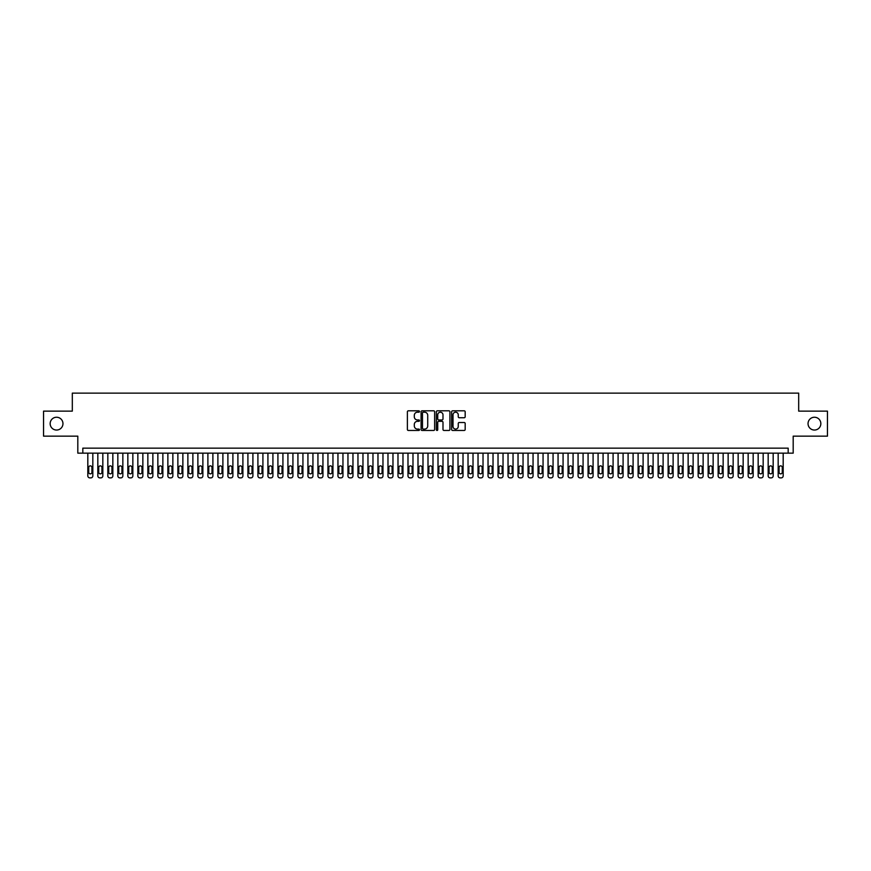 <?xml version="1.0" encoding="UTF-8"?>
<svg xmlns="http://www.w3.org/2000/svg" width="871" height="871" viewBox="0 0 871 871"><rect width="100%" height="100%" fill="white"/><g stroke="black" fill="none" stroke-linecap="round" stroke-linejoin="round"><path stroke-width="1.31" d="M419.495 411.504A0.686 0.686 0 0 0 418.809 410.818L408.368 410.818A0.98 0.98 0 0 0 407.388 411.809L407.388 429.479A0.98 0.98 0 0 0 408.368 430.459L418.809 430.459A0.686 0.686 0 0 0 419.495 429.773A0.686 0.686 0 0 0 418.809 429.087L417.459 429.087A3.146 3.146 0 0 1 414.313 425.941L414.313 424.471A3.146 3.146 0 0 1 417.459 421.324L418.809 421.324A0.686 0.686 0 0 0 419.495 420.639A0.686 0.686 0 0 0 418.809 419.953L417.459 419.953A3.146 3.146 0 0 1 414.313 416.817L414.313 415.336A3.146 3.146 0 0 1 417.459 412.201L418.809 412.201A0.686 0.686 0 0 0 419.495 411.504M808.038 423.644A6.402 6.402 0 0 0 814.439 430.045A6.402 6.402 0 0 0 820.841 423.644A6.402 6.402 0 0 0 814.439 417.242A6.402 6.402 0 0 0 808.038 423.644M50.159 423.644A6.402 6.402 0 0 0 56.561 430.045A6.402 6.402 0 0 0 62.962 423.644A6.402 6.402 0 0 0 56.561 417.242A6.402 6.402 0 0 0 50.159 423.644M464.199 417.742A0.98 0.98 0 0 0 465.179 416.763L465.179 411.809A0.98 0.98 0 0 0 464.199 410.818L452.615 410.818A0.98 0.98 0 0 0 451.635 411.809L451.635 429.479A0.98 0.98 0 0 0 452.615 430.459L464.199 430.459A0.98 0.98 0 0 0 465.179 429.479L465.179 423.491A0.98 0.98 0 0 0 464.199 422.511L459.246 422.511A0.98 0.98 0 0 0 458.255 423.491L458.255 426.463A2.624 2.624 0 0 1 455.631 429.087A2.624 2.624 0 0 1 453.007 426.463L453.007 414.825A2.624 2.624 0 0 1 455.631 412.201A2.624 2.624 0 0 1 458.255 414.825L458.255 416.763A0.98 0.98 0 0 0 459.246 417.742L464.199 417.742M788.179 453.16L793.187 453.16L793.187 436.153L827.45 436.153L827.45 411.134L798.685 411.134L798.685 393.126L72.315 393.126L72.315 411.134L43.55 411.134L43.55 436.153L77.813 436.153L77.813 453.16L788.179 453.16L788.179 448.151L82.821 448.151L82.821 453.16M434.64 411.809A0.98 0.98 0 0 0 433.66 410.818L422.065 410.818A0.98 0.98 0 0 0 421.085 411.809L421.085 429.479A0.98 0.98 0 0 0 422.065 430.459L433.66 430.459A0.98 0.98 0 0 0 434.64 429.479L434.64 411.809M437.34 410.818L448.935 410.818A0.98 0.98 0 0 1 449.915 411.809L449.915 429.479A0.98 0.98 0 0 1 448.935 430.459L443.97 430.459A0.98 0.98 0 0 1 442.991 429.479L442.991 422.315A0.98 0.98 0 0 0 442.011 421.324L438.712 421.324A0.98 0.98 0 0 0 437.732 422.315L437.732 429.773A0.686 0.686 0 0 1 437.046 430.459A0.686 0.686 0 0 1 436.36 429.773L436.36 411.809A0.98 0.98 0 0 1 437.34 410.818M423.154 412.201A0.686 0.686 0 0 0 422.468 412.887L422.468 428.401A0.686 0.686 0 0 0 423.154 429.087L424.58 429.087A3.146 3.146 0 0 0 427.715 425.941L427.715 415.336A3.146 3.146 0 0 0 424.58 412.201L423.154 412.201M442.991 414.868A2.624 2.624 0 0 0 440.356 412.244A2.624 2.624 0 0 0 437.732 414.868L437.732 418.973A0.98 0.98 0 0 0 438.712 419.953L442.011 419.953A0.98 0.98 0 0 0 442.991 418.973L442.991 414.868M92.827 453.16L92.827 475.871A2.003 2.003 0 0 1 90.824 477.874L89.822 477.874A2.003 2.003 0 0 1 87.819 475.871L87.819 453.16M91.923 472.267L91.923 467.466A1.6 1.6 0 0 0 90.323 465.865A1.6 1.6 0 0 0 88.722 467.466L88.722 472.267A1.6 1.6 0 0 0 90.323 473.868A1.6 1.6 0 0 0 91.923 472.267M102.832 453.16L102.832 475.871A2.003 2.003 0 0 1 100.829 477.874L99.827 477.874A2.003 2.003 0 0 1 97.824 475.871L97.824 453.16M101.929 472.267L101.929 467.466A1.6 1.6 0 0 0 100.328 465.865A1.6 1.6 0 0 0 98.728 467.466L98.728 472.267A1.6 1.6 0 0 0 100.328 473.868A1.6 1.6 0 0 0 101.929 472.267M112.838 453.16L112.838 475.871A2.003 2.003 0 0 1 110.835 477.874L109.833 477.874A2.003 2.003 0 0 1 107.83 475.871L107.83 453.16M111.934 472.267L111.934 467.466A1.6 1.6 0 0 0 110.334 465.865A1.6 1.6 0 0 0 108.733 467.466L108.733 472.267A1.6 1.6 0 0 0 110.334 473.868A1.6 1.6 0 0 0 111.934 472.267M122.844 453.16L122.844 475.871A2.003 2.003 0 0 1 120.84 477.874L119.839 477.874A2.003 2.003 0 0 1 117.835 475.871L117.835 453.16M121.94 472.267L121.94 467.466A1.6 1.6 0 0 0 120.34 465.865A1.6 1.6 0 0 0 118.739 467.466L118.739 472.267A1.6 1.6 0 0 0 120.34 473.868A1.6 1.6 0 0 0 121.94 472.267M132.849 453.16L132.849 475.871A2.003 2.003 0 0 1 130.846 477.874L129.844 477.874A2.003 2.003 0 0 1 127.841 475.871L127.841 453.16M131.946 472.267L131.946 467.466A1.6 1.6 0 0 0 130.345 465.865A1.6 1.6 0 0 0 128.745 467.466L128.745 472.267A1.6 1.6 0 0 0 130.345 473.868A1.6 1.6 0 0 0 131.946 472.267M142.855 453.16L142.855 475.871A2.003 2.003 0 0 1 140.852 477.874L139.85 477.874A2.003 2.003 0 0 1 137.847 475.871L137.847 453.16M141.951 472.267L141.951 467.466A1.6 1.6 0 0 0 140.351 465.865A1.6 1.6 0 0 0 138.75 467.466L138.75 472.267A1.6 1.6 0 0 0 140.351 473.868A1.6 1.6 0 0 0 141.951 472.267M152.861 453.16L152.861 475.871A2.003 2.003 0 0 1 150.857 477.874L149.856 477.874A2.003 2.003 0 0 1 147.852 475.871L147.852 453.16M151.957 472.267L151.957 467.466A1.6 1.6 0 0 0 150.356 465.865A1.6 1.6 0 0 0 148.756 467.466L148.756 472.267A1.6 1.6 0 0 0 150.356 473.868A1.6 1.6 0 0 0 151.957 472.267M162.866 453.16L162.866 475.871A2.003 2.003 0 0 1 160.863 477.874L159.861 477.874A2.003 2.003 0 0 1 157.858 475.871L157.858 453.16M161.962 472.267L161.962 467.466A1.6 1.6 0 0 0 160.362 465.865A1.6 1.6 0 0 0 158.762 467.466L158.762 472.267A1.6 1.6 0 0 0 160.362 473.868A1.6 1.6 0 0 0 161.962 472.267M172.861 453.16L172.861 475.871A2.003 2.003 0 0 1 170.868 477.874L169.867 477.874A2.003 2.003 0 0 1 167.863 475.871L167.863 453.16M171.968 472.267L171.968 467.466A1.6 1.6 0 0 0 170.368 465.865A1.6 1.6 0 0 0 168.767 467.466L168.767 472.267A1.6 1.6 0 0 0 170.368 473.868A1.6 1.6 0 0 0 171.968 472.267M182.866 453.16L182.866 475.871A2.003 2.003 0 0 1 180.874 477.874L179.872 477.874A2.003 2.003 0 0 1 177.869 475.871L177.869 453.16M181.974 472.267L181.974 467.466A1.6 1.6 0 0 0 180.373 465.865A1.6 1.6 0 0 0 178.773 467.466L178.773 472.267A1.6 1.6 0 0 0 180.373 473.868A1.6 1.6 0 0 0 181.974 472.267M192.872 453.16L192.872 475.871A2.003 2.003 0 0 1 190.88 477.874L189.878 477.874A2.003 2.003 0 0 1 187.875 475.871L187.875 453.16M191.979 472.267L191.979 467.466A1.6 1.6 0 0 0 190.379 465.865A1.6 1.6 0 0 0 188.778 467.466L188.778 472.267A1.6 1.6 0 0 0 190.379 473.868A1.6 1.6 0 0 0 191.979 472.267M202.878 453.16L202.878 475.871A2.003 2.003 0 0 1 200.885 477.874L199.884 477.874A2.003 2.003 0 0 1 197.88 475.871L197.88 453.16M201.985 472.267L201.985 467.466A1.6 1.6 0 0 0 200.384 465.865A1.6 1.6 0 0 0 198.784 467.466L198.784 472.267A1.6 1.6 0 0 0 200.384 473.868A1.6 1.6 0 0 0 201.985 472.267M212.883 453.16L212.883 475.871A2.003 2.003 0 0 1 210.88 477.874L209.889 477.874A2.003 2.003 0 0 1 207.886 475.871L207.886 453.16M211.991 472.267L211.991 467.466A1.6 1.6 0 0 0 210.39 465.865A1.6 1.6 0 0 0 208.79 467.466L208.79 472.267A1.6 1.6 0 0 0 210.39 473.868A1.6 1.6 0 0 0 211.991 472.267M222.889 453.16L222.889 475.871A2.003 2.003 0 0 1 220.886 477.874L219.895 477.874A2.003 2.003 0 0 1 217.892 475.871L217.892 453.16M221.996 472.267L221.996 467.466A1.6 1.6 0 0 0 220.396 465.865A1.6 1.6 0 0 0 218.784 467.466L218.784 472.267A1.6 1.6 0 0 0 220.396 473.868A1.6 1.6 0 0 0 221.996 472.267M232.895 453.16L232.895 475.871A2.003 2.003 0 0 1 230.891 477.874L229.9 477.874A2.003 2.003 0 0 1 227.897 475.871L227.897 453.16M231.991 472.267L231.991 467.466A1.6 1.6 0 0 0 230.39 465.865A1.6 1.6 0 0 0 228.79 467.466L228.79 472.267A1.6 1.6 0 0 0 230.39 473.868A1.6 1.6 0 0 0 231.991 472.267M242.9 453.16L242.9 475.871A2.003 2.003 0 0 1 240.897 477.874L239.895 477.874A2.003 2.003 0 0 1 237.903 475.871L237.903 453.16M241.996 472.267L241.996 467.466A1.6 1.6 0 0 0 240.396 465.865A1.6 1.6 0 0 0 238.796 467.466L238.796 472.267A1.6 1.6 0 0 0 240.396 473.868A1.6 1.6 0 0 0 241.996 472.267M252.906 453.16L252.906 475.871A2.003 2.003 0 0 1 250.902 477.874L249.901 477.874A2.003 2.003 0 0 1 247.908 475.871L247.908 453.16M252.002 472.267L252.002 467.466A1.6 1.6 0 0 0 250.402 465.865A1.6 1.6 0 0 0 248.801 467.466L248.801 472.267A1.6 1.6 0 0 0 250.402 473.868A1.6 1.6 0 0 0 252.002 472.267M262.911 453.16L262.911 475.871A2.003 2.003 0 0 1 260.908 477.874L259.906 477.874A2.003 2.003 0 0 1 257.914 475.871L257.914 453.16M262.008 472.267L262.008 467.466A1.6 1.6 0 0 0 260.407 465.865A1.6 1.6 0 0 0 258.807 467.466L258.807 472.267A1.6 1.6 0 0 0 260.407 473.868A1.6 1.6 0 0 0 262.008 472.267M272.917 453.16L272.917 475.871A2.003 2.003 0 0 1 270.914 477.874L269.912 477.874A2.003 2.003 0 0 1 267.92 475.871L267.92 453.16M272.013 472.267L272.013 467.466A1.6 1.6 0 0 0 270.413 465.865A1.6 1.6 0 0 0 268.812 467.466L268.812 472.267A1.6 1.6 0 0 0 270.413 473.868A1.6 1.6 0 0 0 272.013 472.267M282.923 453.16L282.923 475.871A2.003 2.003 0 0 1 280.919 477.874L279.918 477.874A2.003 2.003 0 0 1 277.914 475.871L277.914 453.16M282.019 472.267L282.019 467.466A1.6 1.6 0 0 0 280.418 465.865A1.6 1.6 0 0 0 278.818 467.466L278.818 472.267A1.6 1.6 0 0 0 280.418 473.868A1.6 1.6 0 0 0 282.019 472.267M292.928 453.16L292.928 475.871A2.003 2.003 0 0 1 290.925 477.874L289.923 477.874A2.003 2.003 0 0 1 287.92 475.871L287.92 453.16M292.025 472.267L292.025 467.466A1.6 1.6 0 0 0 290.424 465.865A1.6 1.6 0 0 0 288.824 467.466L288.824 472.267A1.6 1.6 0 0 0 290.424 473.868A1.6 1.6 0 0 0 292.025 472.267M302.934 453.16L302.934 475.871A2.003 2.003 0 0 1 300.93 477.874L299.929 477.874A2.003 2.003 0 0 1 297.926 475.871L297.926 453.16M302.03 472.267L302.03 467.466A1.6 1.6 0 0 0 300.43 465.865A1.6 1.6 0 0 0 298.829 467.466L298.829 472.267A1.6 1.6 0 0 0 300.43 473.868A1.6 1.6 0 0 0 302.03 472.267M312.939 453.16L312.939 475.871A2.003 2.003 0 0 1 310.936 477.874L309.934 477.874A2.003 2.003 0 0 1 307.931 475.871L307.931 453.16M312.036 472.267L312.036 467.466A1.6 1.6 0 0 0 310.435 465.865A1.6 1.6 0 0 0 308.835 467.466L308.835 472.267A1.6 1.6 0 0 0 310.435 473.868A1.6 1.6 0 0 0 312.036 472.267M322.945 453.16L322.945 475.871A2.003 2.003 0 0 1 320.942 477.874L319.94 477.874A2.003 2.003 0 0 1 317.937 475.871L317.937 453.16M322.041 472.267L322.041 467.466A1.6 1.6 0 0 0 320.441 465.865A1.6 1.6 0 0 0 318.84 467.466L318.84 472.267A1.6 1.6 0 0 0 320.441 473.868A1.6 1.6 0 0 0 322.041 472.267M332.951 453.16L332.951 475.871A2.003 2.003 0 0 1 330.947 477.874L329.946 477.874A2.003 2.003 0 0 1 327.942 475.871L327.942 453.16M332.047 472.267L332.047 467.466A1.6 1.6 0 0 0 330.447 465.865A1.6 1.6 0 0 0 328.846 467.466L328.846 472.267A1.6 1.6 0 0 0 330.447 473.868A1.6 1.6 0 0 0 332.047 472.267M342.956 453.16L342.956 475.871A2.003 2.003 0 0 1 340.953 477.874L339.951 477.874A2.003 2.003 0 0 1 337.948 475.871L337.948 453.16M342.053 472.267L342.053 467.466A1.6 1.6 0 0 0 340.452 465.865A1.6 1.6 0 0 0 338.852 467.466L338.852 472.267A1.6 1.6 0 0 0 340.452 473.868A1.6 1.6 0 0 0 342.053 472.267M352.962 453.16L352.962 475.871A2.003 2.003 0 0 1 350.959 477.874L349.957 477.874A2.003 2.003 0 0 1 347.954 475.871L347.954 453.16M352.058 472.267L352.058 467.466A1.6 1.6 0 0 0 350.458 465.865A1.6 1.6 0 0 0 348.857 467.466L348.857 472.267A1.6 1.6 0 0 0 350.458 473.868A1.6 1.6 0 0 0 352.058 472.267M362.967 453.16L362.967 475.871A2.003 2.003 0 0 1 360.964 477.874L359.963 477.874A2.003 2.003 0 0 1 357.959 475.871L357.959 453.16M362.064 472.267L362.064 467.466A1.6 1.6 0 0 0 360.463 465.865A1.6 1.6 0 0 0 358.863 467.466L358.863 472.267A1.6 1.6 0 0 0 360.463 473.868A1.6 1.6 0 0 0 362.064 472.267M372.973 453.16L372.973 475.871A2.003 2.003 0 0 1 370.97 477.874L369.968 477.874A2.003 2.003 0 0 1 367.965 475.871L367.965 453.16M372.069 472.267L372.069 467.466A1.6 1.6 0 0 0 370.469 465.865A1.6 1.6 0 0 0 368.869 467.466L368.869 472.267A1.6 1.6 0 0 0 370.469 473.868A1.6 1.6 0 0 0 372.069 472.267M382.968 453.16L382.968 475.871A2.003 2.003 0 0 1 380.975 477.874L379.974 477.874A2.003 2.003 0 0 1 377.97 475.871L377.97 453.16M382.075 472.267L382.075 467.466A1.6 1.6 0 0 0 380.475 465.865A1.6 1.6 0 0 0 378.874 467.466L378.874 472.267A1.6 1.6 0 0 0 380.475 473.868A1.6 1.6 0 0 0 382.075 472.267M392.973 453.16L392.973 475.871A2.003 2.003 0 0 1 390.981 477.874L389.979 477.874A2.003 2.003 0 0 1 387.976 475.871L387.976 453.16M392.081 472.267L392.081 467.466A1.6 1.6 0 0 0 390.48 465.865A1.6 1.6 0 0 0 388.88 467.466L388.88 472.267A1.6 1.6 0 0 0 390.48 473.868A1.6 1.6 0 0 0 392.081 472.267M402.979 453.16L402.979 475.871A2.003 2.003 0 0 1 400.987 477.874L399.985 477.874A2.003 2.003 0 0 1 397.982 475.871L397.982 453.16M402.086 472.267L402.086 467.466A1.6 1.6 0 0 0 400.486 465.865A1.6 1.6 0 0 0 398.885 467.466L398.885 472.267A1.6 1.6 0 0 0 400.486 473.868A1.6 1.6 0 0 0 402.086 472.267M412.985 453.16L412.985 475.871A2.003 2.003 0 0 1 410.992 477.874L409.991 477.874A2.003 2.003 0 0 1 407.987 475.871L407.987 453.16M412.092 472.267L412.092 467.466A1.6 1.6 0 0 0 410.491 465.865A1.6 1.6 0 0 0 408.891 467.466L408.891 472.267A1.6 1.6 0 0 0 410.491 473.868A1.6 1.6 0 0 0 412.092 472.267M422.99 453.16L422.99 475.871A2.003 2.003 0 0 1 420.998 477.874L419.996 477.874A2.003 2.003 0 0 1 417.993 475.871L417.993 453.16M422.097 472.267L422.097 467.466A1.6 1.6 0 0 0 420.497 465.865A1.6 1.6 0 0 0 418.897 467.466L418.897 472.267A1.6 1.6 0 0 0 420.497 473.868A1.6 1.6 0 0 0 422.097 472.267M432.996 453.16L432.996 475.871A2.003 2.003 0 0 1 430.993 477.874L430.002 477.874A2.003 2.003 0 0 1 427.999 475.871L427.999 453.16M432.103 472.267L432.103 467.466A1.6 1.6 0 0 0 430.503 465.865A1.6 1.6 0 0 0 428.891 467.466L428.891 472.267A1.6 1.6 0 0 0 430.503 473.868A1.6 1.6 0 0 0 432.103 472.267M443.001 453.16L443.001 475.871A2.003 2.003 0 0 1 440.998 477.874L440.007 477.874A2.003 2.003 0 0 1 438.004 475.871L438.004 453.16M442.109 472.267L442.109 467.466A1.6 1.6 0 0 0 440.497 465.865A1.6 1.6 0 0 0 438.897 467.466L438.897 472.267A1.6 1.6 0 0 0 440.497 473.868A1.6 1.6 0 0 0 442.109 472.267M453.007 453.16L453.007 475.871A2.003 2.003 0 0 1 451.004 477.874L450.002 477.874A2.003 2.003 0 0 1 448.01 475.871L448.01 453.16M452.103 472.267L452.103 467.466A1.6 1.6 0 0 0 450.503 465.865A1.6 1.6 0 0 0 448.903 467.466L448.903 472.267A1.6 1.6 0 0 0 450.503 473.868A1.6 1.6 0 0 0 452.103 472.267M463.013 453.16L463.013 475.871A2.003 2.003 0 0 1 461.009 477.874L460.008 477.874A2.003 2.003 0 0 1 458.015 475.871L458.015 453.16M462.109 472.267L462.109 467.466A1.6 1.6 0 0 0 460.509 465.865A1.6 1.6 0 0 0 458.908 467.466L458.908 472.267A1.6 1.6 0 0 0 460.509 473.868A1.6 1.6 0 0 0 462.109 472.267M473.018 453.16L473.018 475.871A2.003 2.003 0 0 1 471.015 477.874L470.013 477.874A2.003 2.003 0 0 1 468.021 475.871L468.021 453.16M472.115 472.267L472.115 467.466A1.6 1.6 0 0 0 470.514 465.865A1.6 1.6 0 0 0 468.914 467.466L468.914 472.267A1.6 1.6 0 0 0 470.514 473.868A1.6 1.6 0 0 0 472.115 472.267M483.024 453.16L483.024 475.871A2.003 2.003 0 0 1 481.021 477.874L480.019 477.874A2.003 2.003 0 0 1 478.027 475.871L478.027 453.16M482.12 472.267L482.12 467.466A1.6 1.6 0 0 0 480.52 465.865A1.6 1.6 0 0 0 478.919 467.466L478.919 472.267A1.6 1.6 0 0 0 480.52 473.868A1.6 1.6 0 0 0 482.12 472.267M493.03 453.16L493.03 475.871A2.003 2.003 0 0 1 491.026 477.874L490.025 477.874A2.003 2.003 0 0 1 488.032 475.871L488.032 453.16M492.126 472.267L492.126 467.466A1.6 1.6 0 0 0 490.525 465.865A1.6 1.6 0 0 0 488.925 467.466L488.925 472.267A1.6 1.6 0 0 0 490.525 473.868A1.6 1.6 0 0 0 492.126 472.267M503.035 453.16L503.035 475.871A2.003 2.003 0 0 1 501.032 477.874L500.03 477.874A2.003 2.003 0 0 1 498.027 475.871L498.027 453.16M502.132 472.267L502.132 467.466A1.6 1.6 0 0 0 500.531 465.865A1.6 1.6 0 0 0 498.931 467.466L498.931 472.267A1.6 1.6 0 0 0 500.531 473.868A1.6 1.6 0 0 0 502.132 472.267M513.041 453.16L513.041 475.871A2.003 2.003 0 0 1 511.037 477.874L510.036 477.874A2.003 2.003 0 0 1 508.033 475.871L508.033 453.16M512.137 472.267L512.137 467.466A1.6 1.6 0 0 0 510.537 465.865A1.6 1.6 0 0 0 508.936 467.466L508.936 472.267A1.6 1.6 0 0 0 510.537 473.868A1.6 1.6 0 0 0 512.137 472.267M523.046 453.16L523.046 475.871A2.003 2.003 0 0 1 521.043 477.874L520.041 477.874A2.003 2.003 0 0 1 518.038 475.871L518.038 453.16M522.143 472.267L522.143 467.466A1.6 1.6 0 0 0 520.542 465.865A1.6 1.6 0 0 0 518.942 467.466L518.942 472.267A1.6 1.6 0 0 0 520.542 473.868A1.6 1.6 0 0 0 522.143 472.267M533.052 453.16L533.052 475.871A2.003 2.003 0 0 1 531.049 477.874L530.047 477.874A2.003 2.003 0 0 1 528.044 475.871L528.044 453.16M532.148 472.267L532.148 467.466A1.6 1.6 0 0 0 530.548 465.865A1.6 1.6 0 0 0 528.947 467.466L528.947 472.267A1.6 1.6 0 0 0 530.548 473.868A1.6 1.6 0 0 0 532.148 472.267M543.058 453.16L543.058 475.871A2.003 2.003 0 0 1 541.054 477.874L540.053 477.874A2.003 2.003 0 0 1 538.049 475.871L538.049 453.16M542.154 472.267L542.154 467.466A1.6 1.6 0 0 0 540.553 465.865A1.6 1.6 0 0 0 538.953 467.466L538.953 472.267A1.6 1.6 0 0 0 540.553 473.868A1.6 1.6 0 0 0 542.154 472.267M553.063 453.16L553.063 475.871A2.003 2.003 0 0 1 551.06 477.874L550.058 477.874A2.003 2.003 0 0 1 548.055 475.871L548.055 453.16M552.16 472.267L552.16 467.466A1.6 1.6 0 0 0 550.559 465.865A1.6 1.6 0 0 0 548.959 467.466L548.959 472.267A1.6 1.6 0 0 0 550.559 473.868A1.6 1.6 0 0 0 552.16 472.267M563.069 453.16L563.069 475.871A2.003 2.003 0 0 1 561.066 477.874L560.064 477.874A2.003 2.003 0 0 1 558.061 475.871L558.061 453.16M562.165 472.267L562.165 467.466A1.6 1.6 0 0 0 560.565 465.865A1.6 1.6 0 0 0 558.964 467.466L558.964 472.267A1.6 1.6 0 0 0 560.565 473.868A1.6 1.6 0 0 0 562.165 472.267M573.074 453.16L573.074 475.871A2.003 2.003 0 0 1 571.071 477.874L570.07 477.874A2.003 2.003 0 0 1 568.066 475.871L568.066 453.16M572.171 472.267L572.171 467.466A1.6 1.6 0 0 0 570.57 465.865A1.6 1.6 0 0 0 568.97 467.466L568.97 472.267A1.6 1.6 0 0 0 570.57 473.868A1.6 1.6 0 0 0 572.171 472.267M583.08 453.16L583.08 475.871A2.003 2.003 0 0 1 581.077 477.874L580.075 477.874A2.003 2.003 0 0 1 578.072 475.871L578.072 453.16M582.176 472.267L582.176 467.466A1.6 1.6 0 0 0 580.576 465.865A1.6 1.6 0 0 0 578.975 467.466L578.975 472.267A1.6 1.6 0 0 0 580.576 473.868A1.6 1.6 0 0 0 582.176 472.267M593.086 453.16L593.086 475.871A2.003 2.003 0 0 1 591.082 477.874L590.081 477.874A2.003 2.003 0 0 1 588.077 475.871L588.077 453.16M592.182 472.267L592.182 467.466A1.6 1.6 0 0 0 590.582 465.865A1.6 1.6 0 0 0 588.981 467.466L588.981 472.267A1.6 1.6 0 0 0 590.582 473.868A1.6 1.6 0 0 0 592.182 472.267M603.08 453.16L603.08 475.871A2.003 2.003 0 0 1 601.088 477.874L600.086 477.874A2.003 2.003 0 0 1 598.083 475.871L598.083 453.16M602.188 472.267L602.188 467.466A1.6 1.6 0 0 0 600.587 465.865A1.6 1.6 0 0 0 598.987 467.466L598.987 472.267A1.6 1.6 0 0 0 600.587 473.868A1.6 1.6 0 0 0 602.188 472.267M613.086 453.16L613.086 475.871A2.003 2.003 0 0 1 611.094 477.874L610.092 477.874A2.003 2.003 0 0 1 608.089 475.871L608.089 453.16M612.193 472.267L612.193 467.466A1.6 1.6 0 0 0 610.593 465.865A1.6 1.6 0 0 0 608.992 467.466L608.992 472.267A1.6 1.6 0 0 0 610.593 473.868A1.6 1.6 0 0 0 612.193 472.267M623.092 453.16L623.092 475.871A2.003 2.003 0 0 1 621.099 477.874L620.098 477.874A2.003 2.003 0 0 1 618.094 475.871L618.094 453.16M622.199 472.267L622.199 467.466A1.6 1.6 0 0 0 620.598 465.865A1.6 1.6 0 0 0 618.998 467.466L618.998 472.267A1.6 1.6 0 0 0 620.598 473.868A1.6 1.6 0 0 0 622.199 472.267M633.097 453.16L633.097 475.871A2.003 2.003 0 0 1 631.105 477.874L630.103 477.874A2.003 2.003 0 0 1 628.1 475.871L628.1 453.16M632.204 472.267L632.204 467.466A1.6 1.6 0 0 0 630.604 465.865A1.6 1.6 0 0 0 629.004 467.466L629.004 472.267A1.6 1.6 0 0 0 630.604 473.868A1.6 1.6 0 0 0 632.204 472.267M643.103 453.16L643.103 475.871A2.003 2.003 0 0 1 641.1 477.874L640.109 477.874A2.003 2.003 0 0 1 638.105 475.871L638.105 453.16M642.21 472.267L642.21 467.466A1.6 1.6 0 0 0 640.61 465.865A1.6 1.6 0 0 0 639.009 467.466L639.009 472.267A1.6 1.6 0 0 0 640.61 473.868A1.6 1.6 0 0 0 642.21 472.267M653.108 453.16L653.108 475.871A2.003 2.003 0 0 1 651.105 477.874L650.114 477.874A2.003 2.003 0 0 1 648.111 475.871L648.111 453.16M652.216 472.267L652.216 467.466A1.6 1.6 0 0 0 650.604 465.865A1.6 1.6 0 0 0 649.004 467.466L649.004 472.267A1.6 1.6 0 0 0 650.604 473.868A1.6 1.6 0 0 0 652.216 472.267M663.114 453.16L663.114 475.871A2.003 2.003 0 0 1 661.111 477.874L660.12 477.874A2.003 2.003 0 0 1 658.117 475.871L658.117 453.16M662.21 472.267L662.21 467.466A1.6 1.6 0 0 0 660.61 465.865A1.6 1.6 0 0 0 659.009 467.466L659.009 472.267A1.6 1.6 0 0 0 660.61 473.868A1.6 1.6 0 0 0 662.21 472.267M673.12 453.16L673.12 475.871A2.003 2.003 0 0 1 671.116 477.874L670.115 477.874A2.003 2.003 0 0 1 668.122 475.871L668.122 453.16M672.216 472.267L672.216 467.466A1.6 1.6 0 0 0 670.616 465.865A1.6 1.6 0 0 0 669.015 467.466L669.015 472.267A1.6 1.6 0 0 0 670.616 473.868A1.6 1.6 0 0 0 672.216 472.267M683.125 453.16L683.125 475.871A2.003 2.003 0 0 1 681.122 477.874L680.12 477.874A2.003 2.003 0 0 1 678.128 475.871L678.128 453.16M682.222 472.267L682.222 467.466A1.6 1.6 0 0 0 680.621 465.865A1.6 1.6 0 0 0 679.021 467.466L679.021 472.267A1.6 1.6 0 0 0 680.621 473.868A1.6 1.6 0 0 0 682.222 472.267M693.131 453.16L693.131 475.871A2.003 2.003 0 0 1 691.128 477.874L690.126 477.874A2.003 2.003 0 0 1 688.134 475.871L688.134 453.16M692.227 472.267L692.227 467.466A1.6 1.6 0 0 0 690.627 465.865A1.6 1.6 0 0 0 689.026 467.466L689.026 472.267A1.6 1.6 0 0 0 690.627 473.868A1.6 1.6 0 0 0 692.227 472.267M703.137 453.16L703.137 475.871A2.003 2.003 0 0 1 701.133 477.874L700.132 477.874A2.003 2.003 0 0 1 698.139 475.871L698.139 453.16M702.233 472.267L702.233 467.466A1.6 1.6 0 0 0 700.632 465.865A1.6 1.6 0 0 0 699.032 467.466L699.032 472.267A1.6 1.6 0 0 0 700.632 473.868A1.6 1.6 0 0 0 702.233 472.267M713.142 453.16L713.142 475.871A2.003 2.003 0 0 1 711.139 477.874L710.137 477.874A2.003 2.003 0 0 1 708.134 475.871L708.134 453.16M712.238 472.267L712.238 467.466A1.6 1.6 0 0 0 710.638 465.865A1.6 1.6 0 0 0 709.038 467.466L709.038 472.267A1.6 1.6 0 0 0 710.638 473.868A1.6 1.6 0 0 0 712.238 472.267M723.148 453.16L723.148 475.871A2.003 2.003 0 0 1 721.144 477.874L720.143 477.874A2.003 2.003 0 0 1 718.14 475.871L718.14 453.16M722.244 472.267L722.244 467.466A1.6 1.6 0 0 0 720.644 465.865A1.6 1.6 0 0 0 719.043 467.466L719.043 472.267A1.6 1.6 0 0 0 720.644 473.868A1.6 1.6 0 0 0 722.244 472.267M733.153 453.16L733.153 475.871A2.003 2.003 0 0 1 731.15 477.874L730.148 477.874A2.003 2.003 0 0 1 728.145 475.871L728.145 453.16M732.25 472.267L732.25 467.466A1.6 1.6 0 0 0 730.649 465.865A1.6 1.6 0 0 0 729.049 467.466L729.049 472.267A1.6 1.6 0 0 0 730.649 473.868A1.6 1.6 0 0 0 732.25 472.267M743.159 453.16L743.159 475.871A2.003 2.003 0 0 1 741.156 477.874L740.154 477.874A2.003 2.003 0 0 1 738.151 475.871L738.151 453.16M742.255 472.267L742.255 467.466A1.6 1.6 0 0 0 740.655 465.865A1.6 1.6 0 0 0 739.054 467.466L739.054 472.267A1.6 1.6 0 0 0 740.655 473.868A1.6 1.6 0 0 0 742.255 472.267M753.165 453.16L753.165 475.871A2.003 2.003 0 0 1 751.161 477.874L750.16 477.874A2.003 2.003 0 0 1 748.156 475.871L748.156 453.16M752.261 472.267L752.261 467.466A1.6 1.6 0 0 0 750.66 465.865A1.6 1.6 0 0 0 749.06 467.466L749.06 472.267A1.6 1.6 0 0 0 750.66 473.868A1.6 1.6 0 0 0 752.261 472.267M763.17 453.16L763.17 475.871A2.003 2.003 0 0 1 761.167 477.874L760.165 477.874A2.003 2.003 0 0 1 758.162 475.871L758.162 453.16M762.267 472.267L762.267 467.466A1.6 1.6 0 0 0 760.666 465.865A1.6 1.6 0 0 0 759.066 467.466L759.066 472.267A1.6 1.6 0 0 0 760.666 473.868A1.6 1.6 0 0 0 762.267 472.267M773.176 453.16L773.176 475.871A2.003 2.003 0 0 1 771.173 477.874L770.171 477.874A2.003 2.003 0 0 1 768.168 475.871L768.168 453.16M772.272 472.267L772.272 467.466A1.6 1.6 0 0 0 770.672 465.865A1.6 1.6 0 0 0 769.071 467.466L769.071 472.267A1.6 1.6 0 0 0 770.672 473.868A1.6 1.6 0 0 0 772.272 472.267M783.181 453.16L783.181 475.871A2.003 2.003 0 0 1 781.178 477.874L780.176 477.874A2.003 2.003 0 0 1 778.173 475.871L778.173 453.16M782.278 472.267L782.278 467.466A1.6 1.6 0 0 0 780.677 465.865A1.6 1.6 0 0 0 779.077 467.466L779.077 472.267A1.6 1.6 0 0 0 780.677 473.868A1.6 1.6 0 0 0 782.278 472.267"/></g></svg>
